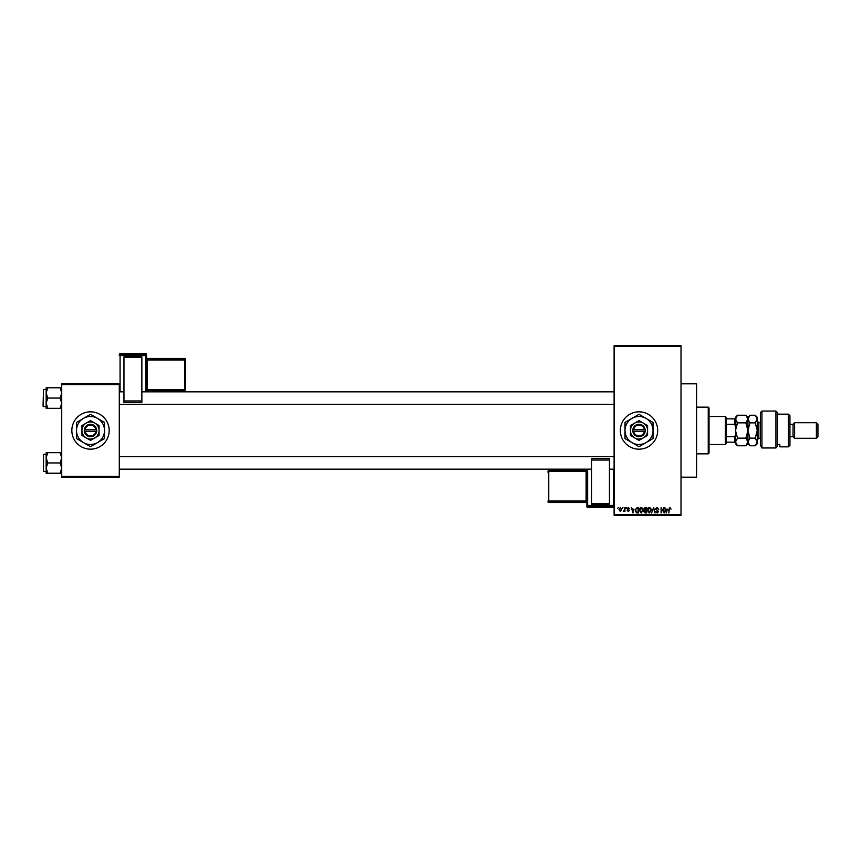 <?xml version="1.0" encoding="UTF-8"?>
<svg xmlns="http://www.w3.org/2000/svg" width="861" height="861" viewBox="0 0 861 861"><rect width="100%" height="100%" fill="white"/><g stroke="black" fill="none" stroke-linecap="round" stroke-linejoin="round"><path stroke-width="1.29" d="M639.002 411.827A18.673 18.673 0 0 0 620.34 430.5A18.673 18.673 0 0 0 639.002 449.173A18.673 18.673 0 0 0 657.675 430.5A18.673 18.673 0 0 0 639.002 411.827M681.019 383.823L696.581 383.823L696.581 477.177L681.019 477.177M90.513 411.827A18.673 18.673 0 0 0 71.84 430.5A18.673 18.673 0 0 0 90.513 449.173A18.673 18.673 0 0 0 109.186 430.5A18.673 18.673 0 0 0 90.513 411.827M622.46 508.302L622.955 507.527L622.46 508.302M624.44 509.572L624.935 507.527L624.935 511.488L624.44 510.853L623.375 511.348L624.44 509.572M625.85 508.302L626.345 507.527L625.85 508.302M627.12 508.733L628.326 507.452L629.531 508.722L628.282 508.022L627.615 508.636L629.456 510.422L628.347 511.552L627.195 510.422L628.96 510.508L627.12 508.733M634.03 509.152L632.953 512.973L631.371 507.527L632.318 509.152L634.03 509.152M641.197 507.452L642.618 508.302L643.113 510.175L641.197 513.038L639.292 510.239L639.777 508.281L641.197 507.452M649.334 507.452L650.755 508.302L651.239 510.175L649.334 513.038L647.429 510.239L647.913 508.281L649.334 507.452M669.976 507.452L671.042 509.152L669.955 508.087L669.417 508.496L668.857 512.973L668.857 509.271L669.976 507.452M614.108 514.523L681.019 514.523L681.019 515.308L614.108 515.308L614.108 345.691L681.019 345.691L681.019 346.477L614.108 346.477M681.019 514.523L681.019 346.477M667.415 509.152L666.328 512.973L664.757 507.527L665.704 509.152L667.415 509.152M663.691 511.886L663.691 507.527L664.186 512.973L661.571 508.603L661.076 512.973L661.076 507.527L663.691 511.886M655.555 509.034L657.104 507.452L658.74 509.292L657.061 508.087L656.05 509.023L658.6 511.552L657.191 513.038L655.695 511.412L657.18 512.403L657.944 510.971L655.555 509.034M651.573 512.973L653.617 507.527L655.081 512.973L653.402 508.162L651.573 512.973M643.673 509.12L645.18 507.527L646.719 507.527L646.719 512.973L645.18 512.973L643.813 511.595L644.351 510.455L643.673 509.12M635.257 510.272L637.129 507.527L638.582 507.527L638.582 512.973L636.408 512.865L635.257 510.272M618.994 509.54L620.372 507.452L621.75 509.508L620.372 511.552L618.994 509.54M617.789 508.302L618.284 507.527L617.789 508.302M61.723 383.823L119.292 383.823L119.292 384.598L61.723 384.598L61.723 383.823M119.292 476.402L119.292 477.177L61.723 477.177L61.723 476.402L119.292 476.402L119.292 384.598M61.723 476.402L61.723 384.598M666.78 511.369L667.243 509.787L665.865 509.787L666.554 512.403L666.78 511.369M649.323 512.403L650.744 510.164L649.334 508.087L647.924 510.261L649.323 512.403M646.224 512.338L646.224 510.702L644.771 510.756L644.308 511.509L646.224 512.338M646.224 510.067L646.224 508.162L644.663 508.227L644.168 509.12L646.224 510.067M641.197 512.403L642.618 510.164L641.208 508.087L639.788 510.261L641.197 512.403M638.087 512.338L638.087 508.162L637.194 508.162L635.956 508.948L635.752 510.282L636.505 512.22L638.087 512.338M633.395 511.369L633.857 509.787L632.48 509.787L633.169 512.403L633.395 511.369M620.383 510.993L621.255 509.508L620.361 508.022L619.49 509.508L620.383 510.993M708.248 453.844L708.248 407.156L709.033 407.942L709.033 453.058L708.248 453.844L696.581 453.844M708.248 407.156L696.581 407.156M46.16 457.804L46.16 468.083L47.753 462.938L46.16 457.804L47.753 452.671L46.16 452.671L46.16 457.804M43.513 471.505L43.513 454.382L43.513 471.505L46.16 471.505M61.723 452.671L60.13 452.671L61.723 457.804L60.13 462.938L47.753 462.938M60.13 452.671L47.753 452.671M60.13 462.938L61.723 468.083L60.13 473.216L47.753 473.216L46.16 468.083L46.16 473.216L47.753 473.216M60.13 473.216L61.723 473.216M725.371 416.498L726.146 417.273L726.146 443.727L725.371 444.502L725.371 416.498L709.033 416.498M726.146 418.833L735.477 418.833M726.146 436.721L734.702 436.721L735.477 434.827M735.477 426.173L734.702 424.279L734.702 418.833M726.146 424.279L734.702 424.279M735.477 442.167L734.702 442.167L734.702 436.721M726.146 442.167L734.702 442.167M61.723 387.784L60.13 387.784L61.723 392.917L60.13 398.062L61.723 403.196L60.13 408.329L47.753 408.329L46.16 403.196L47.753 398.062L46.16 392.917L47.753 387.784L46.16 387.784L46.16 408.329L47.753 408.329M43.05 406.144L43.513 389.495L43.05 406.144M60.13 387.784L47.753 387.784M60.13 398.062L47.753 398.062M60.13 408.329L61.723 408.329M43.513 454.382L46.16 454.382L46.16 452.671M760.381 412.602L761.931 411.052L761.931 447.968L760.381 445.266L760.381 412.602M788.385 414.163L789.946 415.723L789.946 445.277L788.385 446.837L788.385 414.163L777.494 414.163M793.056 424.279L793.056 436.721L794.606 438.281L794.606 422.719L793.056 424.279L789.946 424.279M816.389 422.719L817.95 424.279L817.95 436.721L816.389 438.281L816.389 422.719L794.606 422.719M816.389 438.281L794.606 438.281M793.056 436.721L789.946 436.721M777.494 444.416L779.829 444.416L779.829 446.837L779.829 444.416M788.385 446.837L779.829 446.837M777.494 446.213L775.933 447.968L775.933 411.052L777.494 412.602L777.494 446.213L775.933 447.968L761.931 447.968L760.381 445.266M737.522 422.859L735.477 419.049L737.522 415.228L745.884 415.228L747.929 419.049L745.884 422.859L737.522 422.859L735.477 430.5L737.522 438.141L745.884 438.141L747.929 441.951L745.884 445.772L737.522 445.772L735.477 441.951L737.522 438.141M745.884 422.859L747.929 430.5L745.884 438.141M735.907 417.348L735.477 443.727L737.522 445.772M745.884 415.228L747.929 417.273L747.929 443.727L745.884 445.772M737.522 415.228L735.477 417.273L735.477 419.049M747.929 419.049L749.974 415.228L755.215 415.228L757.26 419.049L757.26 443.727L755.215 445.772L749.974 445.772L747.929 441.951L749.974 438.141L747.929 430.5L749.974 422.859L747.929 419.049M755.215 415.228L757.26 417.273L757.228 418.543M757.26 419.049L755.215 422.859L757.26 430.5L755.215 438.141L757.26 441.951L755.215 445.772M756.69 443.921L757.228 442.457M755.215 438.141L749.974 438.141M755.215 422.859L749.974 422.859M146.521 354.377A0.775 0.775 0 0 0 145.746 353.591L120.077 353.591L120.077 354.754L145.746 354.754L145.746 353.591A0.775 0.775 180 0 1 146.521 354.377L146.521 391.83M185.427 359.231A0.775 0.775 0 0 0 184.652 358.456L147.306 358.456L147.306 359.22L184.652 359.22L184.652 358.456A0.775 0.775 0 0 1 185.427 359.231L185.427 389.549A0.775 0.775 180 0 1 184.652 390.324L147.306 390.324L146.521 391.098A0.775 0.775 0 0 1 147.306 390.324L147.306 389.57L184.652 389.57L184.652 360.027L147.306 360.027L147.306 389.57L146.521 389.602M123.962 356.777L141.861 356.777L141.861 357.401L123.962 357.401L123.962 356.777M141.861 400.946L141.861 402.442L123.962 402.442L123.962 400.946L141.861 400.946L141.861 357.401M141.861 402.442L123.962 402.442M123.962 400.946L123.962 357.401M145.746 391.83L145.746 355.55L120.077 355.55L120.077 354.754A0.775 0.775 180 0 0 119.292 355.528L119.292 354.377A0.775 0.775 180 0 1 120.077 353.591L145.746 353.591M185.427 389.549A0.775 0.775 0 0 1 184.652 390.324L185.427 388.774M586.879 506.623A0.775 0.775 0 0 0 587.654 507.409L613.333 507.409L613.333 506.246L587.654 506.246L587.654 507.409A0.775 0.775 -0 0 1 586.879 506.623L586.879 469.17M586.879 471.397L586.879 469.902A0.775 0.775 180 0 1 586.104 470.676L586.104 471.43L548.758 471.43L548.758 500.973L586.104 500.973L586.104 471.43L586.879 471.397L586.879 500.941L586.104 500.973L586.104 501.78L548.758 501.78L548.758 502.544L586.104 502.544L586.104 501.78A0.775 0.775 -0 0 1 586.879 502.555L586.879 472.28M609.448 504.223L591.55 504.223L591.55 503.599L609.448 503.599L609.448 504.223M591.55 460.054L591.55 458.558L609.448 458.558L609.448 460.054L591.55 460.054L591.55 503.599M591.55 458.558L609.448 458.558M609.448 460.054L609.448 503.599M547.983 472.226L547.983 471.451A0.775 0.775 -0 0 1 548.758 470.676L586.104 470.676L586.879 469.902M633.621 431.275L645.233 431.275L645.18 429.725A6.221 6.221 0 0 0 632.835 429.725L632.781 431.275L633.621 431.275A5.446 5.446 0 0 0 644.394 431.275M632.835 431.275A6.221 6.221 0 0 0 645.18 431.275M647.569 425.56L639.002 420.62L634.729 423.085L630.446 425.56L630.446 435.44L639.002 440.38L647.569 435.44L647.569 425.56L643.285 423.085A8.556 8.556 0 0 0 630.446 430.5L630.446 435.44M630.446 425.56L630.446 430.5A8.556 8.556 0 0 0 643.285 437.915A8.556 8.556 0 0 0 643.285 423.085M646.008 442.629A14.002 14.002 0 0 0 646.008 418.371A14.002 14.002 0 0 0 625 430.5A14.002 14.002 0 0 0 646.008 442.629L653.015 438.583L653.015 422.417L639.002 414.324L625 422.417L625 438.583L639.002 446.676L646.008 442.629M645.18 429.725L632.835 429.725M644.394 429.725A5.446 5.446 0 0 0 633.621 429.725M85.121 431.275L96.733 431.275L96.68 429.725A6.221 6.221 0 0 0 84.335 429.725L84.281 431.275L85.121 431.275A5.446 5.446 0 0 0 95.894 431.275M84.335 431.275A6.221 6.221 0 0 0 96.68 431.275M99.069 425.56L90.513 420.62L86.229 423.085L81.946 425.56L81.946 435.44L90.513 440.38L99.069 435.44L99.069 425.56L94.785 423.085A8.556 8.556 0 0 0 81.946 430.5L81.946 435.44M81.946 425.56L81.946 430.5A8.556 8.556 0 0 0 94.785 437.915A8.556 8.556 0 0 0 94.785 423.085M97.508 442.629A14.002 14.002 0 0 0 97.508 418.371A14.002 14.002 0 0 0 76.5 430.5A14.002 14.002 0 0 0 97.508 442.629L104.515 438.583L104.515 422.417L90.513 414.324L76.5 422.417L76.5 438.583L90.513 446.676L97.508 442.629M96.68 429.725L84.335 429.725M95.894 429.725A5.446 5.446 0 0 0 85.121 429.725M760.381 422.719L758.821 422.719L758.821 438.281L757.26 439.831M119.292 355.528L120.077 355.55L120.077 391.83M185.427 359.995A0.775 0.775 180 0 0 184.652 359.22L184.652 360.027L185.427 359.995M147.306 358.456L147.306 358.456A0.775 0.775 0 0 1 146.521 357.67L147.306 358.456L184.652 358.456M146.521 360.059L147.306 360.027L147.306 359.22A0.775 0.775 180 0 1 146.521 358.445M146.521 355.528A0.775 0.775 180 0 0 145.746 354.754L145.746 355.55L146.521 355.528M587.654 469.17L587.654 505.45L613.333 505.45L613.333 469.17M548.758 470.676L547.983 471.451A0.775 0.775 0 0 1 548.758 470.676L586.104 470.676M547.983 501.005A0.775 0.775 -0 0 0 548.758 501.78L548.758 500.973L547.983 501.005M548.758 502.544A0.775 0.775 180 0 1 547.983 501.769A0.775 0.775 0 0 0 548.758 502.544L586.104 502.544A0.775 0.775 180 0 1 586.879 503.33L586.104 502.544M613.333 507.409L613.333 507.409A0.775 0.775 -0 0 0 614.108 506.623A0.775 0.775 0 0 1 613.333 507.409L587.654 507.409M586.879 505.472A0.775 0.775 -0 0 0 587.654 506.246L587.654 505.45L586.879 505.472M613.333 506.246A0.775 0.775 -0 0 0 614.108 505.472L613.333 505.45L613.333 506.246M614.108 469.17L609.448 469.17M591.55 469.17L119.292 469.17M614.108 456.717L119.292 456.717M119.292 391.83L123.962 391.83M141.861 391.83L614.108 391.83M119.292 404.283L614.108 404.283M725.371 444.502L709.033 444.502M43.513 406.618L46.16 406.618M43.513 389.495L46.16 389.495M775.933 411.052L761.931 411.052M747.929 417.273L749.974 415.228M747.929 443.727L749.974 445.772M760.381 438.281L758.821 438.281M758.821 422.719L757.26 421.169M184.652 390.324L147.306 390.324M120.077 353.591A0.775 0.775 0 0 0 119.292 354.377"/></g></svg>
